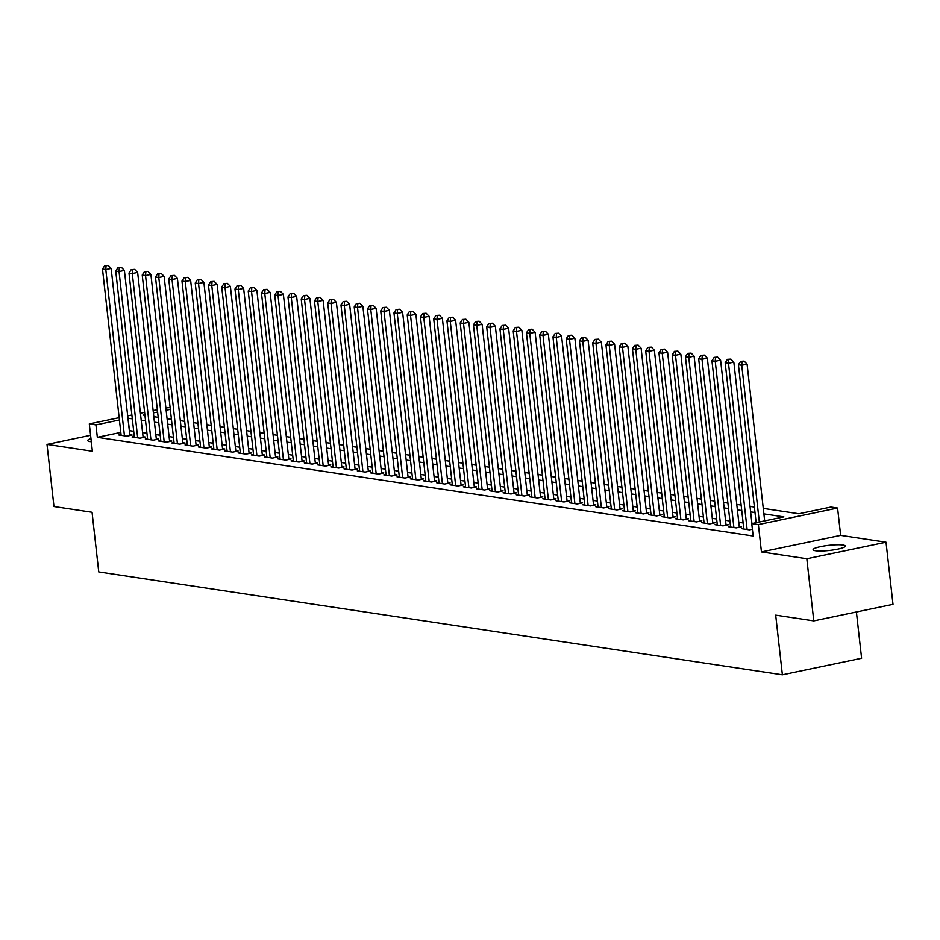 <?xml version="1.0" encoding="UTF-8"?>
<svg xmlns="http://www.w3.org/2000/svg" width="940" height="940" viewBox="0 0 940 940"><rect width="100%" height="100%" fill="white"/><g stroke="black" fill="none" stroke-linecap="round" stroke-linejoin="round"><path stroke-width="1.41" d="M842.898 545.024A16.215 2.573 -6.4 0 0 824.662 545.905A16.215 2.573 -6.4 0 0 813.088 549.7A16.215 2.573 -6.4 0 0 815.497 550.746A16.215 2.573 -6.4 0 0 833.745 549.877A16.215 2.573 -6.4 0 0 845.307 546.081A16.215 2.573 -6.4 0 0 842.898 545.024M90.957 438.581A16.215 2.573 -6.4 0 0 87.714 440.543A16.215 2.573 -6.4 0 0 90.123 441.6A16.215 2.573 -6.4 0 0 91.309 441.73M763.268 508.399L798.847 513.757L830.96 507.048L837.587 508.047L758.38 524.579L751.753 523.592L783.866 516.882L763.879 513.875M840.654 535.377L761.447 551.921L806.826 558.748L813.793 620.882L893 604.338L886.032 542.216L840.654 535.377L837.587 508.047M856.411 611.987L861.604 658.259L782.386 674.791L98.747 571.92L92.061 512.277L53.968 506.543L47 444.409L92.379 451.247L89.312 423.905L119.145 417.677M165.863 407.925L170.117 407.608M806.826 558.748L886.032 542.216M90.593 435.314L47 444.409M743.74 528.221L741.507 528.679L749.462 529.878L752.388 529.267M730.486 526.224L728.253 526.694L736.208 527.892L741.554 526.764L739.24 526.423M717.232 524.238L715.011 524.696L722.954 525.895L728.312 524.779L725.997 524.426M703.99 522.24L701.757 522.699L709.712 523.897L715.058 522.781L712.743 522.428M690.736 520.243L688.515 520.713L696.458 521.912L701.816 520.784L699.489 520.443M677.493 518.257L675.261 518.716L683.216 519.914L688.562 518.798L686.247 518.445M664.239 516.26L662.019 516.718L669.962 517.917L675.32 516.8L672.993 516.448M650.997 514.262L648.764 514.732L656.719 515.931L662.066 514.803L659.751 514.462M637.743 512.277L635.511 512.735L643.465 513.933L648.823 512.817L646.497 512.465M624.489 510.279L622.268 510.737L630.211 511.936L635.569 510.82L633.255 510.467M611.247 508.281L609.014 508.752L616.969 509.95L622.315 508.822L620 508.481M597.993 506.284L595.772 506.754L603.715 507.953L609.073 506.836L606.758 506.484M584.751 504.298L582.518 504.757L590.473 505.955L595.819 504.839L593.504 504.486M571.496 502.301L569.276 502.771L577.219 503.969L582.577 502.841L580.25 502.501M558.254 500.303L556.022 500.773L563.976 501.972L569.323 500.856L567.008 500.503M545 498.318L542.779 498.776L550.722 499.974L556.081 498.858L553.754 498.505M531.758 496.32L529.526 496.79L537.48 497.988L542.827 496.861L540.512 496.52M518.504 494.322L516.272 494.793L524.226 495.991L529.572 494.875L527.258 494.522M505.25 492.337L503.029 492.795L510.972 493.994L516.33 492.877L514.015 492.525M492.008 490.339L489.775 490.809L497.73 491.996L503.076 490.88L500.762 490.539M478.754 488.342L476.533 488.812L484.476 490.01L489.834 488.894L487.507 488.541M465.512 486.356L463.279 486.814L471.234 488.013L476.58 486.897L474.265 486.544M452.257 484.359L450.037 484.829L457.98 486.015L463.338 484.899L461.011 484.558M439.015 482.361L436.783 482.831L444.738 484.03L450.084 482.913L447.769 482.561M425.761 480.375L423.541 480.834L431.484 482.032L436.841 480.916L434.515 480.563M412.519 478.378L410.287 478.848L418.241 480.035L423.588 478.918L421.273 478.578M399.265 476.38L397.032 476.85L404.987 478.049L410.334 476.933L408.019 476.58M386.011 474.395L383.79 474.853L391.733 476.051L397.091 474.935L394.777 474.582M372.769 472.397L370.536 472.867L378.491 474.054L383.837 472.938L381.522 472.597M359.515 470.399L357.294 470.87L365.237 472.068L370.595 470.952L368.269 470.599M346.272 468.414L344.04 468.872L351.995 470.071L357.341 468.954L355.026 468.602M333.019 466.416L330.798 466.886L338.741 468.073L344.099 466.957L341.772 466.616M319.776 464.419L317.544 464.889L325.498 466.087L330.845 464.971L328.53 464.619M306.522 462.433L304.29 462.891L312.245 464.09L317.603 462.974L315.276 462.621M293.268 460.436L291.048 460.906L298.99 462.092L304.349 460.976L302.034 460.635M280.026 458.438L277.793 458.908L285.748 460.106L291.095 458.99L288.78 458.638M266.772 456.452L264.551 456.911L272.494 458.109L277.852 456.993L275.538 456.64M253.53 454.455L251.297 454.925L259.252 456.112L264.598 454.995L262.284 454.655M240.276 452.457L238.055 452.927L245.998 454.126L251.356 453.01L249.03 452.657M227.034 450.471L224.801 450.93L232.756 452.128L238.102 451.012L235.787 450.66M213.78 448.474L211.559 448.944L219.502 450.131L224.86 449.014L222.533 448.674M200.537 446.477L198.305 446.947L206.26 448.145L211.606 447.029L209.291 446.676M187.283 444.491L185.051 444.949L193.005 446.147L198.352 445.031L196.037 444.679M174.029 442.493L171.809 442.963L179.751 444.15L185.109 443.034L182.795 442.693M160.787 440.496L158.554 440.966L166.509 442.164L171.856 441.048L169.541 440.696M147.533 438.51L145.312 438.968L153.255 440.167L158.613 439.051L156.287 438.698M134.291 436.512L132.058 436.983L140.013 438.169L145.359 437.053L143.044 436.712M120.802 432.423L97.325 437.323L753.152 536.012L751.753 523.592M743.141 522.969L738.781 522.311M729.898 520.971L725.527 520.325M716.644 518.986L712.285 518.328M703.402 516.988L699.031 516.33M690.148 514.991L685.789 514.345M676.906 513.005L672.535 512.347M663.652 511.007L659.293 510.349M650.409 509.01L646.039 508.364M637.155 507.024L632.784 506.366M623.902 505.027L619.542 504.369M610.659 503.029L606.288 502.383M597.405 501.044L593.046 500.386M584.163 499.046L579.792 498.388M570.909 497.048L566.55 496.39M557.667 495.063L553.296 494.405M544.413 493.065L540.053 492.407M531.159 491.068L526.799 490.41M517.917 489.082L513.546 488.424M504.663 487.085L500.303 486.427M491.42 485.087L487.049 484.429M478.166 483.101L473.807 482.443M464.924 481.104L460.553 480.446M451.67 479.106L447.311 478.448M438.428 477.12L434.057 476.463M425.174 475.123L420.803 474.465M411.92 473.126L407.561 472.468M398.678 471.14L394.306 470.482M385.423 469.142L381.064 468.484M372.181 467.145L367.81 466.487M358.927 465.159L354.568 464.501M345.685 463.162L341.314 462.504M332.431 461.164L328.072 460.506M319.189 459.178L314.818 458.52M305.935 457.181L301.564 456.523M292.681 455.183L288.322 454.525M279.438 453.197L275.067 452.539M266.185 451.2L261.825 450.542M252.942 449.203L248.571 448.545M239.688 447.217L235.329 446.559M226.446 445.219L222.075 444.561M213.192 443.222L208.833 442.564M199.938 441.236L195.579 440.578M186.696 439.238L182.325 438.581M173.442 437.241L169.083 436.583M160.2 435.255L155.829 434.597M146.946 433.258L142.586 432.6M133.703 431.26L129.344 430.649M121.037 434.515L118.816 434.985L126.759 436.184L132.117 435.067L129.791 434.715M761.447 551.921L758.38 524.579M97.325 437.323L95.939 424.904L89.312 423.905M813.793 620.882L775.7 615.148L782.386 674.791M144.866 414.681L143.033 415.069L144.936 415.351M153.819 416.69L158.19 417.348M167.073 418.688L171.433 419.346M180.316 420.673L184.687 421.332M193.57 422.671L197.941 423.329M206.824 424.669L211.183 425.327M220.066 426.654L224.437 427.312M233.32 428.652L237.679 429.31M246.562 430.649L250.933 431.307M259.816 432.635L264.175 433.293M273.058 434.632L277.429 435.291M286.312 436.63L290.671 437.288M299.566 438.616L303.926 439.274M312.809 440.613L317.18 441.271M326.062 442.611L330.422 443.269M339.305 444.596L343.676 445.255M352.559 446.594L356.918 447.252M365.801 448.591L370.172 449.25M379.055 450.577L383.414 451.235M392.297 452.575L396.668 453.233M405.551 454.572L409.922 455.23M418.805 456.558L423.164 457.216M432.048 458.555L436.419 459.214M445.302 460.553L449.661 461.211M458.544 462.539L462.915 463.197M471.798 464.536L476.157 465.194M485.04 466.534L489.411 467.192M498.294 468.52L502.653 469.178M511.536 470.517L515.907 471.175M524.79 472.514L529.161 473.173M538.044 474.512L542.404 475.158M551.287 476.498L555.658 477.156M564.54 478.495L568.9 479.153M577.783 480.493L582.154 481.139M591.037 482.478L595.396 483.137M604.279 484.476L608.65 485.134M617.533 486.474L621.892 487.12M630.787 488.459L635.146 489.117M644.029 490.457L648.4 491.115M657.283 492.454L661.643 493.101M670.525 494.44L674.897 495.098M683.78 496.438L688.139 497.096M697.022 498.435L701.393 499.081M710.276 500.421L714.635 501.079M723.518 502.418L727.889 503.076M736.772 504.416L741.143 505.062M750.026 506.402L754.385 507.06M170.316 409.37L166.121 410.24M157.591 412.026L153.396 412.907M127.687 415.891L131.882 415.022M140.412 413.236L144.607 412.355M153.138 410.58L157.333 409.699M132.305 418.841L127.946 418.218M119.415 420.004L95.939 424.904M754.996 512.535L750.637 511.877M741.754 510.549L737.383 509.891M728.5 508.552L724.141 507.894M715.258 506.554L710.887 505.896M702.004 504.569L697.644 503.911M688.761 502.571L684.391 501.913M675.508 500.574L671.136 499.916M662.254 498.588L657.894 497.93M649.011 496.59L644.64 495.932M635.757 494.593L631.398 493.935M622.515 492.607L618.144 491.949M609.261 490.61L604.902 489.952M596.019 488.612L591.648 487.954M582.765 486.626L578.405 485.968M569.523 484.629L565.152 483.971M556.269 482.631L551.898 481.973M543.014 480.634L538.655 479.988M529.772 478.648L525.401 477.99M516.518 476.651L512.159 475.993M503.276 474.653L498.905 474.007M490.022 472.667L485.663 472.009M476.78 470.67L472.409 470.012M463.526 468.672L459.166 468.026M450.272 466.687L445.913 466.029M437.03 464.689L432.659 464.031M423.776 462.691L419.416 462.045M410.533 460.706L406.162 460.048M397.279 458.708L392.92 458.05M384.037 456.711L379.666 456.065M370.783 454.725L366.424 454.067M357.541 452.728L353.17 452.07M344.287 450.73L339.916 450.084M331.033 448.744L326.673 448.086M317.791 446.747L313.42 446.089M304.537 444.749L300.177 444.091M291.294 442.764L286.923 442.106M278.04 440.766L273.681 440.108M264.798 438.769L260.427 438.111M251.544 436.783L247.185 436.125M238.302 434.785L233.931 434.127M225.048 432.788L220.677 432.13M211.794 430.802L207.434 430.144M198.552 428.805L194.18 428.147M185.297 426.807L180.938 426.149M172.055 424.821L167.684 424.163M158.801 422.824L154.442 422.166M145.559 420.826L141.188 420.168M129.438 430.626L128.052 418.194M129.885 435.526L111.143 268.452L105.797 269.568L124.444 435.831M106.044 265.856L108.182 265.409L104.716 265.656L106.044 265.856L105.797 269.568L102.484 269.063L121.131 435.338M111.143 268.452L108.182 265.409M104.716 265.656L102.484 269.063M143.138 437.523L124.397 270.438L119.039 271.554L137.687 437.829M119.286 267.841L121.436 267.395L117.97 267.642L119.286 267.841L119.039 271.554L115.726 271.061L134.385 437.323M124.397 270.438L121.436 267.395M117.97 267.642L115.726 271.061M156.381 439.509L137.639 272.436L132.293 273.552L150.941 439.814M132.54 269.839L134.679 269.392L131.212 269.639L132.54 269.839L132.293 273.552L128.98 273.058L147.627 439.321M137.639 272.436L134.679 269.392M131.212 269.639L128.98 273.058M169.635 441.506L150.893 274.433L145.536 275.549L164.195 441.812M145.794 271.836L147.933 271.39L144.466 271.637L145.794 271.836L145.536 275.549L142.222 275.044L160.881 441.318M150.893 274.433L147.933 271.39M144.466 271.637L142.222 275.044M182.877 443.504L164.136 276.419L158.79 277.535L177.437 443.809M159.036 273.822L161.175 273.375L157.709 273.622L159.036 273.822L158.79 277.535L155.476 277.041L174.123 443.304M164.136 276.419L161.175 273.375M157.709 273.622L155.476 277.041M196.131 445.501L177.39 278.416L172.032 279.533L190.691 445.795M172.29 275.82L174.429 275.373L170.963 275.62L172.29 275.82L172.032 279.533L168.73 279.039L187.377 445.302M177.39 278.416L174.429 275.373M170.963 275.62L168.73 279.039M209.373 447.487L190.644 280.414L185.286 281.53L203.933 447.793M185.533 277.817L187.671 277.37L184.216 277.617L185.533 277.817L185.286 281.53L181.972 281.025L200.62 447.299M190.644 280.414L187.671 277.37M184.216 277.617L181.972 281.025M222.627 449.485L203.886 282.399L198.54 283.516L217.187 449.79M198.787 279.803L200.925 279.356L197.459 279.603L198.787 279.803L198.54 283.516L195.226 283.022L213.874 449.285M203.886 282.399L200.925 279.356M197.459 279.603L195.226 283.022M235.881 451.482L217.14 284.397L211.782 285.513L230.429 451.776M212.029 281.8L214.179 281.354L210.713 281.601L212.029 281.8L211.782 285.513L208.469 285.02L227.116 451.282M217.14 284.397L214.179 281.354M210.713 281.601L208.469 285.02M249.124 453.468L230.382 286.394L225.036 287.511L243.683 453.773M225.283 283.798L227.421 283.351L223.955 283.598L225.283 283.798L225.036 287.511L221.722 287.005L240.37 453.28M230.382 286.394L227.421 283.351M223.955 283.598L221.722 287.005M262.377 455.465L243.636 288.38L238.278 289.508L256.925 455.771M238.537 285.784L240.675 285.337L237.209 285.584L238.537 285.784L238.278 289.508L234.965 289.003L253.624 455.265M243.636 288.38L240.675 285.337M237.209 285.584L234.965 289.003M275.62 457.463L256.879 290.378L251.532 291.494L270.18 457.757M251.779 287.781L253.917 287.334L250.451 287.581L251.779 287.781L251.532 291.494L248.219 291L266.866 457.263M256.879 290.378L253.917 287.334M250.451 287.581L248.219 291M288.874 459.449L270.132 292.375L264.774 293.492L283.434 459.754M265.033 289.779L267.171 289.332L263.705 289.579L265.033 289.779L264.774 293.492L261.473 292.986L280.12 459.261M270.132 292.375L267.171 289.332M263.705 289.579L261.473 292.986M302.116 461.446L283.375 294.361L278.029 295.489L296.676 461.752M278.275 291.764L280.414 291.318L276.947 291.565L278.275 291.764L278.029 295.489L274.715 294.984L293.362 461.246M283.375 294.361L280.414 291.318M276.947 291.565L274.715 294.984M315.37 463.444L296.629 296.358L291.283 297.475L309.93 463.737M291.529 293.762L293.668 293.315L290.202 293.562L291.529 293.762L291.283 297.475L287.969 296.981L306.616 463.244M296.629 296.358L293.668 293.315M290.202 293.562L287.969 296.981M328.624 465.429L309.883 298.356L304.525 299.472L323.172 465.735M304.772 295.759L306.922 295.313L303.456 295.56L304.772 295.759L304.525 299.472L301.211 298.967L319.859 465.241M309.883 298.356L306.922 295.313M303.456 295.56L301.211 298.967M341.866 467.427L323.125 300.342L317.779 301.47L336.426 467.732M318.026 297.745L320.164 297.299L316.698 297.545L318.026 297.745L317.779 301.47L314.465 300.964L333.113 467.227M323.125 300.342L320.164 297.299M316.698 297.545L314.465 300.964M355.12 469.424L336.379 302.339L331.021 303.456L349.668 469.718M331.268 299.743L333.418 299.296L329.952 299.543L331.268 299.743L331.021 303.456L327.707 302.962L346.366 469.224M336.379 302.339L333.418 299.296M329.952 299.543L327.707 302.962M368.363 471.41L349.621 304.337L344.275 305.453L362.922 471.716M344.522 301.74L346.66 301.294L343.194 301.54L344.522 301.74L344.275 305.453L340.962 304.948L359.609 471.222M349.621 304.337L346.66 301.294M343.194 301.54L340.962 304.948M381.616 473.407L362.875 306.322L357.517 307.451L376.176 473.713M357.776 303.726L359.914 303.279L356.448 303.526L357.776 303.726L357.517 307.451L354.204 306.945L372.863 473.208M362.875 306.322L359.914 303.279M356.448 303.526L354.204 306.945M394.859 475.405L376.118 308.32L370.771 309.436L389.419 475.699M371.018 305.723L373.156 305.277L369.69 305.524L371.018 305.723L370.771 309.436L367.458 308.943L386.105 475.205M376.118 308.32L373.156 305.277M369.69 305.524L367.458 308.943M408.113 477.391L389.372 310.318L384.014 311.434L402.673 477.696M384.272 307.721L386.411 307.274L382.944 307.521L384.272 307.721L384.014 311.434L380.712 310.929L399.359 477.203M389.372 310.318L386.411 307.274M382.944 307.521L380.712 310.929M421.355 479.388L402.614 312.303L397.268 313.431L415.915 479.694M397.514 309.707L399.653 309.26L396.187 309.507L397.514 309.707L397.268 313.431L393.954 312.926L412.601 479.189M402.614 312.303L399.653 309.26M396.187 309.507L393.954 312.926M434.609 481.386L415.868 314.301L410.522 315.417L429.169 481.68M410.768 311.704L412.907 311.257L409.44 311.504L410.768 311.704L410.522 315.417L407.208 314.923L425.855 481.186M415.868 314.301L412.907 311.257M409.44 311.504L407.208 314.923M447.863 483.372L429.122 316.298L423.764 317.414L442.411 483.677M424.011 313.702L426.161 313.255L422.695 313.502L424.011 313.702L423.764 317.414L420.45 316.909L439.098 483.184M429.122 316.298L426.161 313.255M422.695 313.502L420.45 316.909M461.105 485.369L442.364 318.284L437.018 319.412L455.665 485.674M437.264 315.687L439.403 315.241L435.937 315.488L437.264 315.687L437.018 319.412L433.704 318.907L452.352 485.169M442.364 318.284L439.403 315.241M435.937 315.488L433.704 318.907M474.359 487.366L455.618 320.281L450.26 321.398L468.907 487.66M450.507 317.685L452.657 317.238L449.191 317.485L450.507 317.685L450.26 321.398L446.947 320.904L465.606 487.167M455.618 320.281L452.657 317.238M449.191 317.485L446.947 320.904M487.602 489.352L468.86 322.279L463.514 323.395L482.161 489.658M463.761 319.682L465.899 319.236L462.433 319.482L463.761 319.682L463.514 323.395L460.201 322.902L478.848 489.164M468.86 322.279L465.899 319.236M462.433 319.482L460.201 322.902M500.856 491.35L482.114 324.265L476.756 325.393L495.415 491.655M477.015 321.668L479.153 321.221L475.687 321.468L477.015 321.668L476.756 325.393L473.443 324.887L492.102 491.15M482.114 324.265L479.153 321.221M475.687 321.468L473.443 324.887M514.098 493.347L495.356 326.262L490.01 327.379L508.657 493.641M490.257 323.666L492.396 323.219L488.929 323.466L490.257 323.666L490.01 327.379L486.697 326.885L505.344 493.147M495.356 326.262L492.396 323.219M488.929 323.466L486.697 326.885M527.352 495.333L508.611 328.26L503.253 329.376L521.912 495.639M503.511 325.663L505.649 325.216L502.183 325.463L503.511 325.663L503.253 329.376L499.951 328.882L518.598 495.145M508.611 328.26L505.649 325.216M502.183 325.463L499.951 328.882M540.594 497.331L521.865 330.257L516.506 331.373L535.154 497.636M516.753 327.649L518.892 327.202L515.437 327.449L516.753 327.649L516.506 331.373L513.193 330.868L531.84 497.131M521.865 330.257L518.892 327.202M515.437 327.449L513.193 330.868M553.848 499.328L535.107 332.243L529.761 333.359L548.408 499.622M530.007 329.646L532.146 329.2L528.679 329.447L530.007 329.646L529.761 333.359L526.447 332.866L545.094 499.128M535.107 332.243L532.146 329.2M528.679 329.447L526.447 332.866M567.102 501.314L548.361 334.24L543.003 335.357L561.65 501.619M543.25 331.644L545.4 331.197L541.934 331.444L543.25 331.644L543.003 335.357L539.689 334.863L558.337 501.126M548.361 334.24L545.4 331.197M541.934 331.444L539.689 334.863M580.344 503.311L561.603 336.238L556.257 337.354L574.904 503.617M556.504 333.63L558.642 333.183L555.176 333.43L556.504 333.63L556.257 337.354L552.943 336.849L571.591 503.112M561.603 336.238L558.642 333.183M555.176 333.43L552.943 336.849M593.598 505.309L574.857 338.224L569.499 339.34L588.146 505.614M569.758 335.627L571.896 335.18L568.43 335.427L569.758 335.627L569.499 339.34L566.186 338.846L584.845 505.109M574.857 338.224L571.896 335.18M568.43 335.427L566.186 338.846M606.841 507.295L588.099 340.221L582.753 341.338L601.4 507.6M583 337.624L585.138 337.178L581.672 337.425L583 337.624L582.753 341.338L579.439 340.844L598.087 507.106M588.099 340.221L585.138 337.178M581.672 337.425L579.439 340.844M620.095 509.292L601.353 342.219L595.995 343.335L614.654 509.598M596.254 339.61L598.392 339.164L594.926 339.411L596.254 339.61L595.995 343.335L592.694 342.83L611.341 509.092M601.353 342.219L598.392 339.164M594.926 339.411L592.694 342.83M633.337 511.289L614.596 344.204L609.249 345.321L627.897 511.595M609.496 341.608L611.635 341.161L608.168 341.408L609.496 341.608L609.249 345.321L605.936 344.827L624.583 511.09M614.596 344.204L611.635 341.161M608.168 341.408L605.936 344.827M646.591 513.275L627.85 346.202L622.503 347.318L641.15 513.581M622.75 343.605L624.889 343.159L621.422 343.406L622.75 343.605L622.503 347.318L619.19 346.825L637.837 513.087M627.85 346.202L624.889 343.159M621.422 343.406L619.19 346.825M659.845 515.273L641.104 348.2L635.745 349.316L654.393 515.578M635.992 345.591L638.143 345.145L634.676 345.391L635.992 345.591L635.745 349.316L632.432 348.811L651.079 515.073M641.104 348.2L638.143 345.145M634.676 345.391L632.432 348.811M673.087 517.27L654.346 350.185L649 351.302L667.647 517.576M649.246 347.589L651.385 347.142L647.918 347.389L649.246 347.589L649 351.302L645.686 350.808L664.333 517.071M654.346 350.185L651.385 347.142M647.918 347.389L645.686 350.808M686.341 519.256L667.6 352.183L662.242 353.299L680.889 519.562M662.489 349.586L664.639 349.139L661.173 349.386L662.489 349.586L662.242 353.299L658.928 352.805L677.587 519.068M667.6 352.183L664.639 349.139M661.173 349.386L658.928 352.805M699.583 521.254L680.842 354.18L675.496 355.296L694.143 521.559M675.743 351.572L677.881 351.125L674.415 351.372L675.743 351.572L675.496 355.296L672.182 354.791L690.83 521.054M680.842 354.18L677.881 351.125M674.415 351.372L672.182 354.791M712.837 523.251L694.096 356.166L688.738 357.282L707.397 523.557M688.996 353.569L691.135 353.123L687.669 353.37L688.996 353.569L688.738 357.282L685.425 356.789L704.084 523.051M694.096 356.166L691.135 353.123M687.669 353.37L685.425 356.789M726.08 525.237L707.338 358.163L701.992 359.28L720.639 525.542M702.239 355.567L704.377 355.12L700.911 355.367L702.239 355.567L701.992 359.28L698.678 358.786L717.326 525.049M707.338 358.163L704.377 355.12M700.911 355.367L698.678 358.786M739.334 527.234L720.592 360.161L715.234 361.277L733.893 527.54M715.493 357.553L717.631 357.106L714.165 357.365L715.493 357.553L715.234 361.277L711.933 360.772L730.58 527.035M720.592 360.161L717.631 357.106M714.165 357.365L711.933 360.772M751.941 523.545L733.834 362.147L728.488 363.263L747.136 529.537M728.735 359.55L730.874 359.103L727.407 359.35L728.735 359.55L728.488 363.263L725.175 362.77L743.822 529.032M733.834 362.147L730.874 359.103M727.407 359.35L725.175 362.77M764.667 520.889L747.089 364.144L741.742 365.261L759.32 522.005M741.989 361.548L744.127 361.101L740.661 361.348L741.989 361.548L741.742 365.261L738.429 364.767L756.136 522.675M747.089 364.144L744.127 361.101M740.661 361.348L738.429 364.767"/></g></svg>
